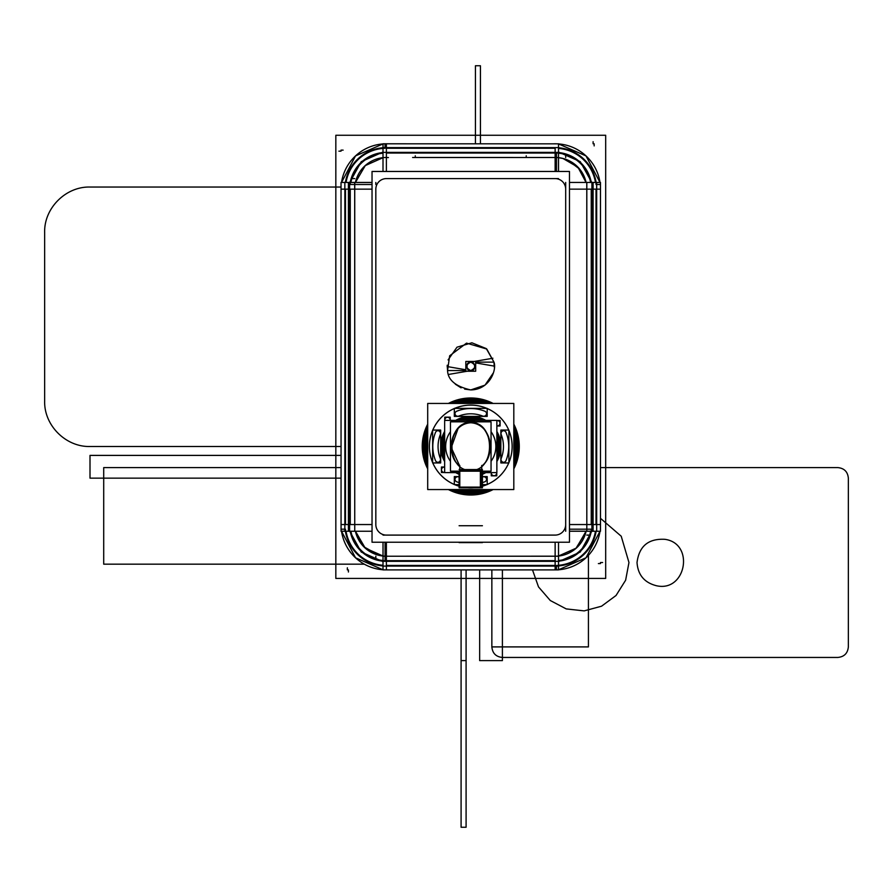<?xml version="1.0" encoding="UTF-8"?>
<svg xmlns="http://www.w3.org/2000/svg" width="893" height="893" viewBox="0 0 893 893"><rect width="100%" height="100%" fill="white"/><g stroke="black" fill="none" stroke-linecap="round" stroke-linejoin="round"><path stroke-width="1.34" d="M456.2 411.427A37.975 37.975 0 0 1 485.312 411.427M484.787 411.215A37.975 37.975 0 0 0 470.756 408.525A37.975 37.975 0 0 1 484.787 411.215A37.975 37.975 0 0 0 470.756 408.525A37.975 37.975 0 0 1 484.787 411.215A37.975 37.975 0 0 0 456.736 411.215A37.975 37.975 0 0 1 470.756 408.525A37.975 37.975 0 0 0 456.736 411.215A37.975 37.975 0 0 1 470.756 408.525A37.975 37.975 0 0 0 456.736 411.215M487.198 416.406L454.314 416.406L454.314 408.38L487.198 408.38L487.198 416.406M458.823 416.06A32.695 32.695 0 0 1 470.756 413.805A32.695 32.695 0 0 0 458.823 416.06A32.695 32.695 0 0 1 482.689 416.06A32.695 32.695 0 0 0 458.823 416.06A32.695 32.695 0 0 1 482.689 416.06M484.72 411.193A2.846 2.846 0 0 1 486.573 413.693M454.939 413.693A2.846 2.846 0 0 1 456.792 411.193M458.924 416.015A2.846 2.846 0 0 1 454.939 413.526M458.377 416.238A32.695 32.695 0 0 1 483.146 416.238M486.573 413.526A2.846 2.846 0 0 1 482.6 416.015M505.829 431.944A37.975 37.975 0 0 1 505.829 461.056M500.85 462.942L500.85 430.058L508.887 430.058L508.887 462.942L500.85 462.942M501.196 434.567A32.695 32.695 0 0 1 503.451 446.5A32.695 32.695 0 0 0 501.196 434.567A32.695 32.695 0 0 1 501.196 458.433A32.695 32.695 0 0 0 501.196 434.567A32.695 32.695 0 0 1 501.196 458.433M506.063 460.464A2.846 2.846 0 0 1 503.563 462.317M503.563 430.683A2.846 2.846 0 0 1 506.063 432.536M501.241 434.668A2.846 2.846 0 0 1 503.73 430.683M501.018 434.11A32.695 32.695 0 0 1 501.018 458.89M503.73 462.317A2.846 2.846 0 0 1 501.241 458.332M485.312 481.573A37.975 37.975 0 0 1 482.41 482.633M459.102 482.633A37.975 37.975 0 0 1 456.2 481.573M459.102 484.62L454.314 484.62L454.314 476.594L459.102 476.594M482.41 476.594L487.198 476.594L487.198 484.62L482.41 484.62M482.41 477.052A32.695 32.695 0 0 0 482.689 476.94A32.695 32.695 0 0 1 482.41 477.052A32.695 32.695 0 0 0 482.689 476.94A32.695 32.695 0 0 1 482.41 477.052A32.695 32.695 0 0 0 483.146 476.762M458.823 476.94A32.695 32.695 0 0 0 459.102 477.052A32.695 32.695 0 0 1 458.823 476.94A32.695 32.695 0 0 0 459.102 477.052A32.695 32.695 0 0 1 458.377 476.762M456.792 481.807A2.846 2.846 0 0 1 454.939 479.307M486.573 479.307A2.846 2.846 0 0 1 484.72 481.807M482.6 476.985A2.846 2.846 0 0 1 486.573 479.474M454.939 479.474A2.846 2.846 0 0 1 458.924 476.985M372.035 542.23L569.477 542.23L569.477 171.467L372.035 171.467L372.035 542.23M386.379 535.097A10.549 10.549 0 0 1 375.83 524.548L375.83 189.149A10.549 10.549 0 0 1 386.379 178.6L555.133 178.6A10.549 10.549 0 0 1 565.682 189.149L565.682 524.548A10.549 10.549 0 0 1 555.133 535.097L386.379 535.097A10.549 10.549 0 0 1 375.83 524.548A10.549 10.549 0 0 0 386.379 535.097L555.133 535.097A10.549 10.549 0 0 0 565.682 524.548A10.549 10.549 0 0 1 555.133 535.097A10.549 10.549 0 0 0 565.682 524.548L565.682 189.149A10.549 10.549 0 0 0 555.133 178.6A10.549 10.549 0 0 1 565.682 189.149A10.549 10.549 0 0 0 555.133 178.6L386.379 178.6A10.549 10.549 0 0 0 375.83 189.149A10.549 10.549 0 0 1 386.379 178.6A10.549 10.549 0 0 0 375.83 189.149L375.83 524.548A10.549 10.549 0 0 0 386.379 535.097L555.133 535.097L386.379 535.097A10.549 10.549 0 0 1 375.83 524.548L375.83 189.149L375.83 524.548M455.307 384.169L461.101 387.863M464.639 389.114L470.756 389.928L484.999 385.14L493.461 372.727M494.32 367.28L493.963 362.123L486.305 348.605L471.895 342.789L456.993 347.187L448.074 359.901M447.203 365.248L447.549 370.562C447.951 380.072 455.687 386.524 470.756 389.928C490.268 389.638 496.865 369.166 493.963 362.123L475.679 362.123L493.963 362.123L486.785 349.04L466.537 343.135L449.659 355.794L447.549 370.562L465.833 370.562L447.549 370.562C447.951 380.072 455.687 386.524 470.756 389.928C490.268 389.638 496.865 369.166 493.963 362.123L486.785 349.04L466.537 343.135L449.659 355.794L447.549 370.562C447.951 380.072 455.687 386.524 470.756 389.928C490.268 389.638 496.865 369.166 493.963 362.123L486.785 349.04L466.537 343.135L449.659 355.794L447.549 370.562C447.951 380.072 455.687 386.524 470.756 389.928C490.268 389.638 496.865 369.166 493.963 362.123L475.679 362.123L493.963 362.123L486.785 349.04L466.537 343.135L449.659 355.794L447.549 370.562L465.833 370.562M354.744 524.548L372.035 524.548L354.744 524.548M386.379 542.23L386.379 556.194M372.035 531.257L349.609 531.257L349.609 182.44L354.744 182.44L354.744 531.257L354.7 182.44L372.035 182.44M372.035 184.505L350.268 184.505L350.268 182.485L372.035 182.485M375.83 182.485L375.83 184.505M383.008 556.015L365.237 548.09L355.459 531.257A31.646 31.646 0 0 0 387.372 556.172L387.372 556.216A31.679 31.679 0 0 1 384.85 556.194M558.516 542.23L558.516 556.227L383.008 556.227L558.516 556.194L558.516 561.317L383.008 561.317L383.008 542.23M586.098 531.257A31.679 31.679 0 0 1 554.14 556.216L554.14 556.194A31.646 31.646 0 0 0 586.054 531.257L576.286 548.09L558.516 556.015L575.907 548.425L585.83 532.25M569.477 182.44L586.813 182.44L586.813 531.257L586.779 182.44L591.914 182.44L591.914 531.257L569.477 531.257M558.516 157.681L562.958 158.485L577.916 167.181L586.054 182.44A31.646 31.646 0 0 0 554.14 157.525L554.14 157.481A31.679 31.679 0 0 1 556.663 157.503M412.622 157.469L558.516 157.503L558.516 152.379L383.008 152.379L383.008 171.467M355.425 182.44A31.679 31.679 0 0 1 387.372 157.481L387.372 157.481A31.646 31.646 0 0 0 355.459 182.44L365.226 165.618L383.008 157.681L365.36 165.495L355.526 182.116M383.008 152.536A36.769 36.769 0 0 0 350.223 182.44M350.268 189.149L354.7 189.149L350.268 189.149L354.7 189.149L350.268 189.149L350.268 524.548L350.268 189.149L350.268 524.548L354.7 524.548L350.268 524.548L350.268 189.149M386.379 157.469L386.379 153.038L555.133 153.038L555.133 157.469L555.133 148.26L386.379 148.26L386.379 157.469L386.379 153.038L386.379 157.469L386.379 153.038L555.133 153.038L386.379 153.038L555.133 153.038L555.133 157.469M383.008 153.194A36.111 36.111 0 0 0 350.904 182.44A36.111 36.111 0 0 1 383.008 153.194A36.111 36.111 0 0 0 350.904 182.44A36.111 36.111 0 0 1 383.008 153.194A36.111 36.111 0 0 0 350.96 182.139M350.223 531.257A36.769 36.769 0 0 0 383.008 561.161M355.425 531.257A31.679 31.679 0 0 0 383.041 556.049M386.379 560.659L386.379 556.227L386.379 560.659L386.379 556.227L386.379 560.659L555.133 560.659L386.379 560.659L555.133 560.659L555.133 556.227L555.133 560.659L386.379 560.659M350.904 531.257A36.111 36.111 0 0 0 383.008 560.503A36.111 36.111 0 0 1 350.904 531.257A36.111 36.111 0 0 0 383.008 560.503A36.111 36.111 0 0 1 350.904 531.257A36.111 36.111 0 0 0 381.021 560.257M383.041 542.23L383.041 560.659L385.073 560.659L385.073 542.23M558.516 561.161A36.769 36.769 0 0 0 591.289 531.257M591.244 524.548L586.813 524.548L591.244 524.548L586.813 524.548L591.244 524.548L591.244 189.149L591.244 524.548L591.244 189.149L586.813 189.149L591.244 189.149L591.244 524.548M590.563 531.558A36.111 36.111 0 0 1 558.516 560.503A36.111 36.111 0 0 0 590.619 531.257L596.68 531.257L596.68 182.44L590.597 182.44A36.111 36.111 0 0 0 558.516 153.194A36.111 36.111 0 0 1 590.619 182.44A36.111 36.111 0 0 0 560.491 153.44M569.477 531.212L591.244 531.212L591.244 529.192L569.477 529.192M591.289 182.44A36.769 36.769 0 0 0 558.516 152.536M586.098 182.44A31.679 31.679 0 0 0 558.471 157.648M558.516 171.467L558.516 157.469L528.89 157.469M558.471 171.467L558.471 153.038L556.439 153.038L556.439 171.467M383.008 153.696L383.008 147.613L558.516 147.613L558.516 153.696M383.008 147.747A41.536 41.536 0 0 0 345.39 182.44M350.703 189.149L349.13 189.149M349.732 182.44L361.252 161.644L383.008 152.044M386.379 151.888L386.379 153.473M350.927 531.257L344.843 531.257L344.843 182.44L350.927 182.44M345.491 524.548L349.609 524.548L345.491 524.548L349.609 524.548L345.491 524.548L345.491 189.149L345.491 524.548M349.609 189.149L345.491 189.149L349.609 189.149M345.39 531.257A41.536 41.536 0 0 0 383.008 565.95M386.379 560.224L386.379 561.809M383.008 561.652L361.252 552.053L349.732 531.257M349.13 524.548L350.703 524.548M383.008 560L383.008 566.084L558.516 566.084L558.516 560M555.133 565.436L555.133 561.317L555.133 565.436L555.133 561.317L555.133 565.436L386.379 565.436L555.133 565.436M386.379 561.317L386.379 565.436L386.379 561.317M558.516 565.95A41.536 41.536 0 0 0 596.133 531.257M590.809 524.548L592.394 524.548M591.78 531.257L580.26 552.053L558.516 561.652M555.133 561.809L555.133 560.224M596.022 189.149L591.914 189.149L596.022 189.149L591.914 189.149L596.022 189.149L596.022 524.548L596.022 189.149M591.914 524.548L596.022 524.548L591.914 524.548M596.133 182.44A41.536 41.536 0 0 0 558.516 147.747M555.133 153.473L555.133 151.888M558.516 152.044L580.26 161.644L591.78 182.44M592.394 189.149L590.809 189.149M600.487 189.149L596.68 189.149L600.487 189.149M595.464 182.44A40.888 40.888 0 0 0 558.516 148.405A40.888 40.888 0 0 1 595.464 182.44A40.888 40.888 0 0 0 558.516 148.405A40.888 40.888 0 0 1 595.464 182.44M555.133 147.613L555.133 153.696M595.363 182.44L600.453 182.44M595.363 531.257L600.453 531.257M600.487 184.505L596.022 184.505L596.022 182.485L600.487 182.485M555.133 569.901L555.133 566.084L555.133 569.901M558.516 565.291A40.888 40.888 0 0 0 595.464 531.257A40.888 40.888 0 0 1 558.516 565.291A40.888 40.888 0 0 0 595.464 531.257A40.888 40.888 0 0 1 558.516 565.291M596.68 524.548L600.487 524.548L596.68 524.548M558.516 564.778L558.516 569.868M383.008 564.778L383.008 569.868M556.439 569.901L556.439 565.436L558.471 565.436L558.471 569.901M383.008 569.901L558.516 569.901M553.716 569.879A45.353 45.353 0 0 0 599.996 531.257L585.998 557.779L558.516 569.779A45.353 45.353 0 0 0 599.449 534.237M600.487 531.257L600.487 182.44M558.516 143.918L585.998 155.907L599.996 182.44A45.353 45.353 0 0 0 553.716 143.818M599.996 182.44A45.353 45.353 0 0 0 563.182 144.51M383.008 148.93L383.008 143.795L558.516 143.829M387.808 143.818A45.353 45.353 0 0 0 341.528 182.44L355.514 155.918L383.008 143.918A45.353 45.353 0 0 0 342.075 179.46M346.16 182.44L341.026 182.44L341.059 531.257M383.008 569.779L355.526 557.779L341.528 531.257A45.353 45.353 0 0 0 387.808 569.879M341.528 531.257A45.353 45.353 0 0 0 378.342 569.187M335.835 578.43L605.677 578.43L605.677 135.267L335.835 135.267L335.835 578.43M386.379 566.084L386.379 569.901L386.379 566.084M341.026 524.548L344.843 524.548L341.026 524.548M346.049 531.257A40.888 40.888 0 0 0 383.008 565.291A40.888 40.888 0 0 1 346.049 531.257A40.888 40.888 0 0 0 383.008 565.291A40.888 40.888 0 0 1 346.049 531.257M346.16 531.257L341.026 531.257M341.026 529.192L345.491 529.192L345.491 531.212L341.026 531.212M344.843 189.149L341.026 189.149L344.843 189.149M386.379 143.795L386.379 147.613L386.379 143.795M383.008 148.405A40.888 40.888 0 0 0 346.049 182.44A40.888 40.888 0 0 1 383.008 148.405A40.888 40.888 0 0 0 346.049 182.44A40.888 40.888 0 0 1 383.008 148.405M558.516 148.93L558.516 143.795M385.073 143.795L385.073 148.26L383.041 148.26L383.041 143.795M372.035 189.149L354.755 189.149M386.379 157.503L386.379 171.467L386.379 157.503M558.471 178.6L556.439 178.6M586.779 189.149L569.477 189.149L586.779 189.149M555.133 171.467L555.133 157.514M565.682 531.212L565.682 529.192M555.133 556.194L555.133 542.23L555.133 556.194M569.477 524.548L586.768 524.548M383.041 535.097L385.073 535.097M412.622 157.503L528.89 157.503M467.709 494.923A48.512 48.512 0 0 0 493.126 489.554L467.709 494.923L467.787 493.684A47.273 47.273 0 0 0 490.29 489.554M513.81 468.87A48.512 48.512 0 0 0 513.81 424.13L519.279 446.5L513.81 468.87M467.709 398.077L493.126 403.446A48.512 48.512 0 0 0 467.709 398.077L467.787 399.316A47.273 47.273 0 0 1 490.29 403.446M513.81 466.034A47.273 47.273 0 0 0 513.81 426.966M470.756 495.012L470.756 494.32A47.82 47.82 0 0 0 491.574 489.554A47.82 47.82 0 0 1 470.756 494.32L470.756 495.012L470.756 494.32A47.82 47.82 0 0 1 449.938 489.554A47.82 47.82 0 0 0 470.756 494.32L470.756 492.646L470.756 494.32A47.82 47.82 0 0 1 449.938 489.554A47.82 47.82 0 0 0 470.756 494.32L470.756 495.012L470.756 494.32A47.82 47.82 0 0 0 491.574 489.554A47.82 47.82 0 0 1 449.938 489.554M513.81 467.318A47.82 47.82 0 0 0 513.81 425.682A47.82 47.82 0 0 1 513.81 467.318A47.82 47.82 0 0 0 513.81 425.682A47.82 47.82 0 0 1 513.81 467.318A47.82 47.82 0 0 0 513.81 425.682M491.574 403.446A47.82 47.82 0 0 0 470.756 398.68L470.756 397.988L470.756 398.68A47.82 47.82 0 0 0 449.938 403.446A47.82 47.82 0 0 1 470.756 398.68L470.756 400.354A46.146 46.146 0 0 0 454.157 403.446A46.146 46.146 0 0 1 470.756 400.354L470.756 398.68A47.82 47.82 0 0 1 491.574 403.446A47.82 47.82 0 0 0 470.756 398.68A47.82 47.82 0 0 1 491.574 403.446A47.82 47.82 0 0 0 470.756 398.68L470.756 397.988M451.233 403.446A47.273 47.273 0 0 1 473.725 399.316L473.803 398.077A48.512 48.512 0 0 0 448.386 403.446L473.803 398.077M427.702 426.966A47.273 47.273 0 0 0 427.702 466.034M451.233 489.554A47.273 47.273 0 0 0 473.725 493.684L473.803 494.923A48.512 48.512 0 0 1 448.386 489.554L473.803 494.923M427.702 425.682A47.82 47.82 0 0 0 427.702 467.318A47.82 47.82 0 0 1 427.702 425.682A47.82 47.82 0 0 0 427.702 467.318A47.82 47.82 0 0 1 427.702 425.682A47.82 47.82 0 0 0 427.702 467.318M424.465 432L427.702 424.13A48.512 48.512 0 0 0 427.702 468.87L425.347 463.59M469.283 494.99L455.307 492.489M451.735 401.872L470.287 397.988M454.258 403.446A46.112 46.112 0 0 1 473.658 400.488L473.759 398.747A47.854 47.854 0 0 0 449.882 403.446M427.702 430.002A46.112 46.112 0 0 0 427.702 462.998M454.258 489.554A46.112 46.112 0 0 0 473.658 492.512L473.759 494.253A47.854 47.854 0 0 1 449.882 489.554M427.702 425.626A47.854 47.854 0 0 0 427.702 467.374M427.702 429.901A46.146 46.146 0 0 0 427.702 463.099A46.146 46.146 0 0 1 427.702 429.901A46.146 46.146 0 0 0 427.702 463.099A46.146 46.146 0 0 1 427.702 429.901A46.146 46.146 0 0 0 427.702 463.099M454.157 489.554A46.146 46.146 0 0 0 470.756 492.646A46.146 46.146 0 0 1 454.157 489.554A46.146 46.146 0 0 0 470.756 492.646A46.146 46.146 0 0 1 454.157 489.554A46.146 46.146 0 0 0 470.756 492.646L470.756 490.971A44.471 44.471 0 0 1 459.638 489.554A44.471 44.471 0 0 0 470.756 490.971L470.756 492.646A46.146 46.146 0 0 0 487.366 489.554A46.146 46.146 0 0 1 470.756 492.646L470.756 490.971A44.471 44.471 0 0 0 481.874 489.554A44.471 44.471 0 0 1 470.756 490.971L470.756 490.369L470.756 490.971A44.471 44.471 0 0 1 459.638 489.554A44.471 44.471 0 0 0 470.756 490.971L470.756 490.369L470.756 490.971A44.471 44.471 0 0 1 459.638 489.554M454.057 403.446A46.179 46.179 0 0 1 473.658 400.41L473.547 402.151A44.438 44.438 0 0 0 459.75 403.446M427.702 429.79A46.179 46.179 0 0 0 427.702 463.21M454.057 489.554A46.179 46.179 0 0 0 473.658 492.59L473.547 490.849A44.438 44.438 0 0 1 459.75 489.554M427.702 435.483A44.438 44.438 0 0 0 427.702 457.517M427.702 457.618A44.471 44.471 0 0 1 427.702 435.382A44.471 44.471 0 0 0 427.702 457.618A44.471 44.471 0 0 1 427.702 435.382A44.471 44.471 0 0 0 427.702 457.618A44.471 44.471 0 0 1 427.702 435.382M459.638 403.446A44.471 44.471 0 0 1 470.756 402.029A44.471 44.471 0 0 0 459.638 403.446A44.471 44.471 0 0 1 481.874 403.446A44.471 44.471 0 0 0 470.756 402.029L470.756 402.631L470.756 402.029A44.471 44.471 0 0 0 459.638 403.446A44.471 44.471 0 0 1 481.874 403.446A44.471 44.471 0 0 0 470.756 402.029L470.756 400.354A46.146 46.146 0 0 0 454.157 403.446A46.146 46.146 0 0 1 470.756 400.354L470.756 398.68A47.82 47.82 0 0 0 449.938 403.446A47.82 47.82 0 0 1 470.756 398.68L470.756 402.029A44.471 44.471 0 0 1 481.874 403.446M487.466 489.554A46.179 46.179 0 0 1 467.854 492.59L467.965 490.849A44.438 44.438 0 0 0 481.774 489.554M513.81 463.21A46.179 46.179 0 0 0 513.81 429.79M487.466 403.446A46.179 46.179 0 0 0 467.854 400.41L467.965 402.151A44.438 44.438 0 0 1 481.774 403.446M513.81 457.517A44.438 44.438 0 0 0 513.81 435.483M513.81 463.099A46.146 46.146 0 0 0 513.81 429.901A46.146 46.146 0 0 1 513.81 463.099A46.146 46.146 0 0 0 513.81 429.901A46.146 46.146 0 0 1 513.81 463.099A46.146 46.146 0 0 0 513.81 429.901M487.366 403.446A46.146 46.146 0 0 0 470.756 400.354A46.146 46.146 0 0 1 487.366 403.446A46.146 46.146 0 0 0 470.756 400.354A46.146 46.146 0 0 1 487.366 403.446A46.146 46.146 0 0 0 470.756 400.354L470.756 402.062L470.756 400.321A46.146 46.146 0 0 0 454.157 403.446M513.81 435.382A44.471 44.471 0 0 1 513.81 457.618A44.471 44.471 0 0 0 513.81 435.382A44.471 44.471 0 0 1 513.81 457.618A44.471 44.471 0 0 0 513.81 435.382A44.471 44.471 0 0 1 513.81 457.618M487.254 489.554A46.112 46.112 0 0 1 467.865 492.512L467.753 494.253A47.854 47.854 0 0 0 491.63 489.554M513.81 462.998A46.112 46.112 0 0 0 513.81 430.002M487.254 403.446A46.112 46.112 0 0 0 467.865 400.488L467.753 398.747A47.854 47.854 0 0 1 491.63 403.446M513.81 467.374A47.854 47.854 0 0 0 513.81 425.626M483.894 489.554A45.007 45.007 0 0 1 467.932 491.418L467.999 490.279A43.869 43.869 0 0 0 479.173 489.554M468.055 489.554L467.999 490.279M513.81 459.638A45.007 45.007 0 0 0 513.81 433.362M483.894 403.446A45.007 45.007 0 0 0 467.932 401.582L468.01 402.81A43.768 43.768 0 0 1 478.648 403.446L477.074 403.189M513.81 454.917A43.869 43.869 0 0 0 513.81 438.083M479.173 403.446A43.869 43.869 0 0 0 467.999 402.721M471.884 490.257L468.01 490.19A43.768 43.768 0 0 0 478.648 489.554L470.756 490.268L470.756 489.576A43.076 43.076 0 0 0 472.14 489.554A43.076 43.076 0 0 1 470.756 489.576L470.756 490.268L470.756 489.576A43.076 43.076 0 0 1 469.383 489.554A43.076 43.076 0 0 0 470.756 489.576L470.756 489.576A43.076 43.076 0 0 1 469.383 489.554A43.076 43.076 0 0 0 470.756 489.576L470.756 490.268L470.756 489.576A43.076 43.076 0 0 0 472.14 489.554A43.076 43.076 0 0 1 469.383 489.554M513.81 454.392A43.768 43.768 0 0 0 513.81 438.608L513.81 454.392M469.383 403.446A43.076 43.076 0 0 1 470.756 403.424L470.756 403.424A43.076 43.076 0 0 1 472.14 403.446A43.076 43.076 0 0 0 470.756 403.424L470.756 403.424A43.076 43.076 0 0 0 469.383 403.446A43.076 43.076 0 0 1 470.756 403.424L470.756 403.424A43.076 43.076 0 0 0 469.383 403.446A43.076 43.076 0 0 1 470.756 403.424L470.756 402.732L470.756 403.424A43.076 43.076 0 0 1 472.14 403.446A43.076 43.076 0 0 0 470.756 403.424L470.756 402.732L478.648 403.446L468.01 402.81L468.055 403.446M513.81 447.884A43.076 43.076 0 0 0 513.81 445.116A43.076 43.076 0 0 1 513.81 447.884A43.076 43.076 0 0 0 513.81 445.116A43.076 43.076 0 0 1 513.81 447.884A43.076 43.076 0 0 0 513.81 445.116M473.469 403.446L473.502 402.81A43.768 43.768 0 0 0 462.864 403.446L473.513 402.721A43.869 43.869 0 0 0 462.34 403.446M473.469 489.554L473.58 491.418A45.007 45.007 0 0 1 457.629 489.554M427.702 445.116A43.076 43.076 0 0 0 427.702 447.884A43.076 43.076 0 0 1 427.702 445.116A43.076 43.076 0 0 0 427.702 447.884A43.076 43.076 0 0 1 427.702 445.116A43.076 43.076 0 0 0 427.702 447.884M427.702 438.608A43.768 43.768 0 0 0 427.702 454.392L427.702 438.608L427.702 454.392M462.864 489.554A43.768 43.768 0 0 0 473.502 490.19L463.233 489.621M457.629 403.446A45.007 45.007 0 0 1 473.58 401.582L473.513 402.721M427.702 433.362A45.007 45.007 0 0 0 427.702 459.638M427.702 438.083A43.869 43.869 0 0 0 427.702 454.917M462.34 489.554A43.869 43.869 0 0 0 473.513 490.279M473.357 405.221A41.357 41.357 0 0 0 454.716 408.38M454.314 408.548A41.357 41.357 0 0 0 432.804 430.058M432.636 430.459A41.357 41.357 0 0 0 432.636 462.541M432.804 462.942A41.357 41.357 0 0 0 454.314 484.452M454.716 484.62A41.357 41.357 0 0 0 459.102 486.183M468.144 487.779A41.357 41.357 0 0 0 473.357 487.779A41.357 41.357 0 0 1 468.166 487.779M472.799 403.446A43.098 43.098 0 0 0 468.713 403.446A43.098 43.098 0 0 1 472.799 403.446M427.702 444.457A43.098 43.098 0 0 0 427.702 448.543M468.713 489.554A43.098 43.098 0 0 0 472.799 489.554A43.098 43.098 0 0 1 468.713 489.554M486.897 408.38A41.402 41.402 0 0 0 470.756 405.098A41.402 41.402 0 0 1 486.897 408.38A41.402 41.402 0 0 0 454.626 408.38A41.402 41.402 0 0 1 486.897 408.38A41.402 41.402 0 0 0 454.626 408.38A41.402 41.402 0 0 1 470.756 405.098A41.402 41.402 0 0 0 454.626 408.38M454.314 408.503A41.402 41.402 0 0 0 432.77 430.058A41.402 41.402 0 0 1 454.314 408.503A41.402 41.402 0 0 0 432.77 430.058A41.402 41.402 0 0 1 454.314 408.503A41.402 41.402 0 0 0 432.77 430.058M432.636 430.37A41.402 41.402 0 0 0 432.636 462.63A41.402 41.402 0 0 1 432.636 430.37A41.402 41.402 0 0 0 432.636 462.63A41.402 41.402 0 0 1 432.636 430.37A41.402 41.402 0 0 0 432.636 462.63M432.77 462.942A41.402 41.402 0 0 0 454.314 484.497A41.402 41.402 0 0 1 432.77 462.942A41.402 41.402 0 0 0 454.314 484.497A41.402 41.402 0 0 1 432.77 462.942A41.402 41.402 0 0 0 454.314 484.497M454.626 484.62A41.402 41.402 0 0 0 459.102 486.227A41.402 41.402 0 0 1 454.626 484.62A41.402 41.402 0 0 0 459.102 486.227A41.402 41.402 0 0 1 454.626 484.62A41.402 41.402 0 0 0 459.102 486.227M467.608 487.779A41.402 41.402 0 0 0 470.756 487.902A41.402 41.402 0 0 1 467.608 487.779A41.402 41.402 0 0 0 473.904 487.779A41.402 41.402 0 0 1 470.756 487.902A41.402 41.402 0 0 0 473.904 487.779A41.402 41.402 0 0 1 467.608 487.779A41.402 41.402 0 0 0 473.904 487.779M427.702 489.554L513.81 489.554L513.81 403.446L427.702 403.446L427.702 489.554M487.198 408.503A41.402 41.402 0 0 1 508.753 430.058A41.402 41.402 0 0 0 487.198 408.503A41.402 41.402 0 0 1 508.753 430.058A41.402 41.402 0 0 0 487.198 408.503A41.402 41.402 0 0 1 508.753 430.058A41.357 41.357 0 0 0 487.198 408.548M508.887 430.37A41.402 41.402 0 0 1 508.887 462.63A41.402 41.402 0 0 0 508.887 430.37A41.402 41.402 0 0 1 508.887 462.63A41.402 41.402 0 0 0 508.887 430.37A41.402 41.402 0 0 1 508.887 462.63M487.198 484.497A41.402 41.402 0 0 0 508.753 462.942A41.402 41.402 0 0 1 487.198 484.497A41.402 41.402 0 0 0 508.753 462.942A41.402 41.402 0 0 1 487.198 484.497A41.402 41.402 0 0 0 508.753 462.942A41.357 41.357 0 0 1 487.198 484.452M486.897 484.62A41.402 41.402 0 0 1 482.41 486.227A41.402 41.402 0 0 0 486.897 484.62A41.402 41.402 0 0 1 482.41 486.227A41.402 41.402 0 0 0 486.897 484.62A41.402 41.402 0 0 1 482.41 486.227M482.41 474.261A30.116 30.116 0 0 0 485.77 472.609A30.116 30.116 0 0 1 482.41 474.261A30.116 30.116 0 0 0 485.77 472.609A30.116 30.116 0 0 1 482.41 474.261A30.116 30.116 0 0 0 485.77 472.609M496.865 461.502A30.116 30.116 0 0 0 500.85 447.661A30.116 30.116 0 0 1 496.865 461.502A30.116 30.116 0 0 0 500.85 447.661A30.116 30.116 0 0 1 496.865 461.502A30.116 30.116 0 0 0 500.85 447.661M500.85 445.339A30.116 30.116 0 0 0 496.865 431.498A30.116 30.116 0 0 1 500.85 445.339A30.116 30.116 0 0 0 496.865 431.498A30.116 30.116 0 0 1 500.85 445.339A30.116 30.116 0 0 0 496.865 431.498M485.77 420.391A30.116 30.116 0 0 0 471.928 416.406A30.116 30.116 0 0 1 485.77 420.391A30.116 30.116 0 0 0 471.928 416.406A30.116 30.116 0 0 1 485.77 420.391A30.116 30.116 0 0 0 471.928 416.406M469.595 416.406A30.116 30.116 0 0 0 455.754 420.391A30.116 30.116 0 0 1 469.595 416.406A30.116 30.116 0 0 0 455.754 420.391A30.116 30.116 0 0 1 469.595 416.406A30.116 30.116 0 0 0 455.754 420.391M444.647 431.498A30.116 30.116 0 0 0 440.673 445.339A30.116 30.116 0 0 1 444.647 431.498A30.116 30.116 0 0 0 440.673 445.339A30.116 30.116 0 0 1 444.647 431.498A30.116 30.116 0 0 0 440.673 445.339M440.673 447.661A30.116 30.116 0 0 0 444.647 461.502A30.116 30.116 0 0 1 440.673 447.661A30.116 30.116 0 0 0 444.647 461.502A30.116 30.116 0 0 1 440.673 447.661A30.116 30.116 0 0 0 444.647 461.502M455.754 472.609A30.116 30.116 0 0 0 459.102 474.261A30.116 30.116 0 0 1 455.754 472.609A30.116 30.116 0 0 0 459.102 474.261A30.116 30.116 0 0 1 455.754 472.609A30.116 30.116 0 0 0 459.102 474.261M482.41 486.183A41.357 41.357 0 0 0 486.797 484.62M508.887 462.541A41.357 41.357 0 0 0 508.887 430.459M486.797 408.38A41.357 41.357 0 0 0 468.166 405.221M513.81 448.543A43.098 43.098 0 0 0 513.81 444.457M482.41 474.306A30.15 30.15 0 0 0 485.837 472.609M496.865 461.581A30.15 30.15 0 0 0 500.85 448.398M500.85 444.602A30.15 30.15 0 0 0 496.865 431.419M485.837 420.391A30.15 30.15 0 0 0 472.654 416.406L472.542 418.147A28.409 28.409 0 0 0 459.56 420.391M455.676 420.391A30.15 30.15 0 0 1 468.858 416.406L468.97 418.147A28.409 28.409 0 0 1 481.963 420.391M496.865 457.707A28.409 28.409 0 0 0 496.865 435.293M470.756 416.406L470.756 418.091A28.431 28.431 0 0 0 459.493 420.391A28.431 28.431 0 0 1 470.756 418.069L470.756 416.406L470.756 418.069A28.431 28.431 0 0 1 482.03 420.391A28.431 28.431 0 0 0 470.756 418.069L470.756 416.406L470.756 418.069A28.431 28.431 0 0 0 459.493 420.391A28.431 28.431 0 0 1 470.756 418.069L470.756 418.661L470.756 418.069A28.431 28.431 0 0 1 482.03 420.391A28.431 28.431 0 0 0 470.756 418.069L470.756 418.661L470.756 418.069A28.431 28.431 0 0 1 482.03 420.391M496.865 435.237A28.431 28.431 0 0 1 496.865 457.763A28.431 28.431 0 0 0 496.865 435.237A28.431 28.431 0 0 1 496.865 457.763A28.431 28.431 0 0 0 496.865 435.237A28.431 28.431 0 0 1 496.865 457.763M444.647 431.419A30.15 30.15 0 0 0 440.673 444.602M440.673 448.398A30.15 30.15 0 0 0 444.647 461.581M455.676 472.609A30.15 30.15 0 0 0 459.102 474.306M444.647 435.293A28.409 28.409 0 0 0 444.647 457.707M444.647 457.763A28.431 28.431 0 0 1 444.647 435.237A28.431 28.431 0 0 0 444.647 457.763A28.431 28.431 0 0 1 444.647 435.237A28.431 28.431 0 0 0 444.647 457.763A28.431 28.431 0 0 1 444.647 435.237M458.176 420.391A28.978 28.978 0 0 1 472.576 417.578L472.509 418.717A27.839 27.839 0 0 0 461.101 420.391M466.659 420.391A26.422 26.422 0 0 1 472.419 420.123L472.497 418.817A27.739 27.739 0 0 0 461.38 420.391L472.509 418.717M444.647 433.92A28.978 28.978 0 0 0 444.647 459.08M458.176 472.609A28.978 28.978 0 0 0 459.102 473.033M444.647 436.833A27.839 27.839 0 0 0 444.647 456.167M443.921 439.49L444.647 437.124A27.739 27.739 0 0 0 444.647 455.876L443.921 453.51M474.295 418.984L480.133 420.391A27.739 27.739 0 0 0 469.015 418.817L480.133 420.391L470.756 418.761L470.756 419.531A26.969 26.969 0 0 0 464.003 420.391A26.969 26.969 0 0 1 470.756 419.531L470.756 420.391L470.756 419.531A26.969 26.969 0 0 1 477.521 420.391A26.969 26.969 0 0 0 470.756 419.531L470.756 418.761A27.739 27.739 0 0 0 461.38 420.391L469.539 418.784M444.647 437.124A27.739 27.739 0 0 0 444.647 455.876L443.051 447.862L444.647 437.124L443.285 442.694M444.647 450.597A26.422 26.422 0 0 1 444.647 442.403M444.647 439.747A26.969 26.969 0 0 0 444.647 453.253A26.969 26.969 0 0 1 444.647 439.747A26.969 26.969 0 0 0 444.647 453.253A26.969 26.969 0 0 1 444.647 439.747A26.969 26.969 0 0 0 444.647 453.253M471.337 418.772L469.015 418.817L469.104 420.123A26.422 26.422 0 0 1 474.853 420.391M496.865 442.403A26.422 26.422 0 0 1 496.865 450.597M496.865 453.253A26.969 26.969 0 0 0 496.865 439.747A26.969 26.969 0 0 1 496.865 453.253A26.969 26.969 0 0 0 496.865 439.747A26.969 26.969 0 0 1 496.865 453.253A26.969 26.969 0 0 0 496.865 439.747M497.602 453.51L496.865 455.876A27.739 27.739 0 0 0 496.865 437.124L497.602 439.49M482.41 473.033A28.978 28.978 0 0 0 483.336 472.609M496.865 459.08A28.978 28.978 0 0 0 496.865 433.92M483.336 420.391A28.978 28.978 0 0 0 468.937 417.578L469.015 418.817M496.865 456.167A27.839 27.839 0 0 0 496.865 436.833M480.423 420.391A27.839 27.839 0 0 0 469.015 418.717M479.016 420.391A27.382 27.382 0 0 0 469.037 419.174L469.115 420.391M496.865 438.24A27.382 27.382 0 0 1 496.865 454.76M491.05 461.279A25.104 25.104 0 0 0 491.05 431.721A25.104 25.104 0 0 1 491.05 461.279A25.104 25.104 0 0 0 491.05 431.721A25.104 25.104 0 0 1 491.05 461.279A25.104 25.104 0 0 0 491.05 431.721M475.344 421.82A25.104 25.104 0 0 0 470.756 421.396A25.104 25.104 0 0 1 475.344 421.82A25.104 25.104 0 0 0 470.756 421.396A25.104 25.104 0 0 1 475.344 421.82A25.104 25.104 0 0 0 466.179 421.82A25.104 25.104 0 0 1 470.756 421.396A25.104 25.104 0 0 0 466.179 421.82A25.104 25.104 0 0 1 470.756 421.396A25.104 25.104 0 0 0 466.179 421.82M459.102 472.609L444.647 472.609L444.647 420.391L496.865 420.391L496.865 472.609L482.41 472.609M450.463 431.732A25.104 25.104 0 0 0 450.463 461.268A25.104 25.104 0 0 1 450.463 431.732A25.104 25.104 0 0 0 450.463 461.268A25.104 25.104 0 0 1 450.463 431.732A25.104 25.104 0 0 0 450.463 461.268M444.647 454.76A27.382 27.382 0 0 1 444.647 438.24M462.496 420.391A27.382 27.382 0 0 1 472.475 419.174L472.397 420.391M471.984 422.813C445.328 419.487 445.328 473.513 471.984 470.187M458.131 428.406L451.266 447.616L459.783 466.113M469.528 470.187C496.184 473.513 496.184 419.487 469.528 422.813M459.795 487.79L459.795 465.443M482.41 469.551L459.102 469.551M482.41 471.18L482.41 487.779L459.102 487.779L459.102 471.18M480.367 487.109L480.367 470.231L482.354 470.231M450.463 471.18L491.05 471.18L491.05 421.82L450.463 421.82L450.463 471.18M470.756 422.769C491.496 423.985 496.586 454.347 481.729 466.124C498.752 453.354 487.053 419.956 470.756 422.769C454.515 419.721 442.783 453.599 459.795 466.124C444.926 454.37 450.027 423.952 470.756 422.769C454.515 419.721 442.783 453.599 459.795 466.124C442.783 453.599 454.515 419.721 470.756 422.769C487.053 419.956 498.752 453.354 481.729 466.124C498.752 453.354 487.053 419.956 470.756 422.769M481.729 470.231L459.795 470.231L481.729 470.231M481.729 487.79L481.729 465.443M459.102 487.109L482.41 487.109M465.833 369.769L447.17 366.554M474.362 361.442L492.903 358.238M475.679 362.904L494.342 366.13M467.162 371.242L448.61 374.446M465.833 361.442L475.679 361.442L475.679 371.242L465.833 371.242L465.833 361.442M470.756 370.562C476.215 367.771 476.215 364.958 470.756 362.123C465.309 364.936 465.309 367.749 470.756 370.562C476.215 367.771 476.215 364.958 470.756 362.123C465.309 364.936 465.309 367.749 470.756 370.562C476.215 367.771 476.215 364.958 470.756 362.123C465.309 364.936 465.309 367.749 470.756 370.562C467.441 372.827 464.103 361.989 470.756 362.123C475.444 360.861 476.349 371.678 470.756 370.562M435.695 461.056A37.975 37.975 0 0 1 435.695 431.944M435.471 432.48A37.975 37.975 0 0 0 432.792 446.5A37.975 37.975 0 0 1 435.471 432.48A37.975 37.975 0 0 0 432.792 446.5A37.975 37.975 0 0 1 435.471 432.48A37.975 37.975 0 0 0 435.471 460.52A37.975 37.975 0 0 1 432.792 446.5A37.975 37.975 0 0 0 435.471 460.52A37.975 37.975 0 0 1 432.792 446.5A37.975 37.975 0 0 0 435.471 460.52M440.673 430.058L440.673 462.942L432.636 462.942L432.636 430.058L440.673 430.058M440.316 458.433A32.695 32.695 0 0 1 438.061 446.5A32.695 32.695 0 0 0 440.316 458.433A32.695 32.695 0 0 1 440.316 434.567A32.695 32.695 0 0 0 440.316 458.433A32.695 32.695 0 0 1 440.316 434.567M435.449 432.536A2.846 2.846 0 0 1 437.961 430.683M437.961 462.317A2.846 2.846 0 0 1 435.449 460.464M440.282 458.332A2.846 2.846 0 0 1 437.782 462.317M440.495 458.89A32.695 32.695 0 0 1 440.495 434.11M437.782 430.683A2.846 2.846 0 0 1 440.282 434.668M496.865 420.636A2.634 2.634 0 0 1 499.98 423.405M499.98 423.07A2.634 2.634 0 0 1 496.865 425.827M496.865 425.983L500.091 425.983L500.091 420.491L496.865 420.491M444.647 472.364A2.634 2.634 0 0 1 441.533 469.595M441.533 469.93A2.634 2.634 0 0 1 444.647 467.173M444.647 467.017L441.421 467.017L441.421 472.509L444.647 472.509M444.904 420.391A2.634 2.634 0 0 1 447.661 417.277M447.326 417.277A2.634 2.634 0 0 1 450.083 420.391M450.239 420.391L450.239 417.165L444.747 417.165L444.747 420.391M496.62 472.609A2.634 2.634 0 0 1 493.862 475.723M494.186 475.723A2.634 2.634 0 0 1 491.429 472.609M491.284 472.609L491.284 475.835L496.765 475.835L496.765 472.609M526.234 157.246L526.234 155.817L526.234 157.246M415.278 157.246L415.278 155.817M354.7 524.548L350.268 524.548L354.7 524.548M558.516 560.503A36.111 36.111 0 0 0 590.619 531.257A36.111 36.111 0 0 1 558.516 560.503A36.111 36.111 0 0 0 590.619 531.257M555.133 556.227L555.133 560.659L555.133 556.227M586.813 189.149L591.244 189.149L586.813 189.149M555.133 152.379L555.133 148.26L555.133 152.379L555.133 148.26L386.379 148.26L386.379 152.379M386.379 178.6L555.133 178.6L386.379 178.6A10.549 10.549 0 0 0 375.83 189.149M565.682 189.149L565.682 524.548L565.682 189.149A10.549 10.549 0 0 0 555.133 178.6M487.366 489.554A46.146 46.146 0 0 1 470.756 492.646L470.756 490.971A44.471 44.471 0 0 0 481.874 489.554A44.471 44.471 0 0 1 470.756 490.971L470.756 492.646A46.146 46.146 0 0 0 487.366 489.554A46.146 46.146 0 0 1 470.756 492.646L470.756 494.32A47.82 47.82 0 0 0 491.574 489.554M470.756 489.554L470.756 489.576A43.076 43.076 0 0 0 472.14 489.554M470.756 418.761L470.756 419.531A26.969 26.969 0 0 1 477.521 420.391A26.969 26.969 0 0 0 464.003 420.391A26.969 26.969 0 0 1 470.756 419.531L470.756 420.391L470.756 419.531A26.969 26.969 0 0 0 464.003 420.391M491.853 646.9C492.478 653.308 495.995 656.824 502.402 657.449L837.801 657.449C844.209 656.824 847.725 653.308 848.35 646.9L848.35 478.146C847.725 471.738 844.209 468.222 837.801 467.597L600.487 467.597L837.801 467.597C844.209 468.222 847.725 471.738 848.35 478.146L848.35 646.9C847.725 653.308 844.209 656.824 837.801 657.449L502.402 657.449C495.995 656.824 492.478 653.308 491.853 646.9L588.431 646.9L588.431 555.346L588.431 646.9L491.853 646.9L491.853 569.901L491.853 646.9M600.487 518.331L621.227 536.235L628.962 562.523L625.625 580.227L616.036 595.497L601.547 606.202L584.156 610.89L566.24 608.914L550.289 600.52L538.501 586.891L532.496 569.901L538.501 586.891L550.289 600.52L566.24 608.914L584.156 610.89L601.547 606.202L616.036 595.497L625.625 580.227L628.962 562.523L621.227 536.235L600.487 518.331M656.388 585.719C644.366 582.638 637.903 574.902 637.022 562.523C639.12 546.192 648.385 538.457 664.827 539.316C695.022 543.324 686.058 592.606 656.388 585.719C644.366 582.638 637.903 574.902 637.022 562.523C639.12 546.192 648.385 538.457 664.827 539.316C695.022 543.324 686.058 592.606 656.388 585.719M375.83 556.194L375.83 558.304M341.026 467.597L103.711 467.597L103.711 564.175L364.322 564.175L103.711 564.175L364.322 564.175L103.711 564.175L103.711 467.597L103.711 564.175L103.711 467.597L341.026 467.597M348.415 569.901L348.415 572.011M348.415 182.44L348.415 531.257M600.487 562.523L602.596 562.523M593.108 143.795L593.108 141.686M593.108 531.257L593.108 182.44M590.619 182.44A36.111 36.111 0 0 0 558.516 153.194A36.111 36.111 0 0 1 590.619 182.44M341.026 151.174L338.916 151.174M555.133 148.26L386.379 148.26L555.133 148.26M386.379 153.696L386.379 147.613M480.434 143.795L480.434 65.747L475.433 65.747L475.433 143.795L475.433 65.747L480.434 65.747L480.434 143.795M461.089 569.901L461.089 660.608L466.09 660.608L466.09 569.901L466.09 660.608L461.089 660.608L461.089 827.253L466.09 827.253L466.09 569.901L466.09 827.253L461.089 827.253L461.089 569.901M594.158 143.795L594.158 145.905M555.133 569.868L555.133 564.778M600.487 563.572L598.377 563.572M479.653 569.901L479.653 660.608L502.402 660.608L502.402 569.901L502.402 660.608L479.653 660.608L479.653 569.901M341.026 455.397L90.003 455.397L90.003 478.146L341.026 478.146L90.003 478.146L341.026 478.146L90.003 478.146L90.003 455.397L90.003 478.146L90.003 455.397L341.026 455.397M341.026 187.039L90.003 187.039C65.769 186.414 44.025 208.158 44.65 232.392L44.65 401.147C44.025 425.381 65.769 447.125 90.003 446.5L341.026 446.5L90.003 446.5C65.769 447.125 44.025 425.381 44.65 401.147L44.65 232.392C44.025 208.158 65.769 186.414 90.003 187.039L341.026 187.039M386.379 569.868L386.379 564.778M347.355 569.901L347.355 567.792M341.026 150.124L343.135 150.124M354.744 178.6L352.635 178.6M565.682 157.503L565.682 155.393M565.682 531.257L565.682 182.44M555.133 535.097A10.549 10.549 0 0 0 565.682 524.548M586.779 535.097L588.889 535.097M470.756 399.227L470.756 398.077L470.756 399.227M470.756 402.631L470.756 398.646A47.82 47.82 0 0 0 449.938 403.446M481.874 489.554A44.471 44.471 0 0 1 470.756 490.971L470.756 490.369M470.756 403.446L470.756 403.424A43.076 43.076 0 0 1 472.14 403.446M459.493 420.391A28.431 28.431 0 0 1 470.756 418.069L470.756 418.661M477.521 420.391A26.969 26.969 0 0 0 470.756 419.531L470.756 420.391M482.41 525.731L459.102 525.731M482.41 542.609L459.102 542.609M475.679 362.123L493.963 362.123M355.459 531.257L363.886 546.806L379.335 555.401M586.054 182.44L579.613 169.09L567.792 160.148M386.345 157.503L388.433 157.57M427.702 424.13L422.244 446.5L427.702 468.87M477.398 489.766L468.01 490.19M514.379 442.928L513.966 439.523M471.884 402.743L468.01 402.81M473.502 402.81L470.298 402.732M466.124 402.977L462.864 403.446M469.182 490.246L473.502 490.19M472.497 418.817L470.477 418.761M467.787 418.917L461.38 420.391M443.028 446.042L443.062 447.985M444.401 455.151L444.647 455.876M496.865 437.124L496.865 455.876M497.133 455.095L498.495 446.377M470.042 362.178C470.767 361.085 472.375 362.123 474.842 365.293C474.618 369.066 473.022 370.807 470.042 370.495M471.482 370.495C465.153 372.649 466.023 359.89 471.482 362.178"/></g></svg>
